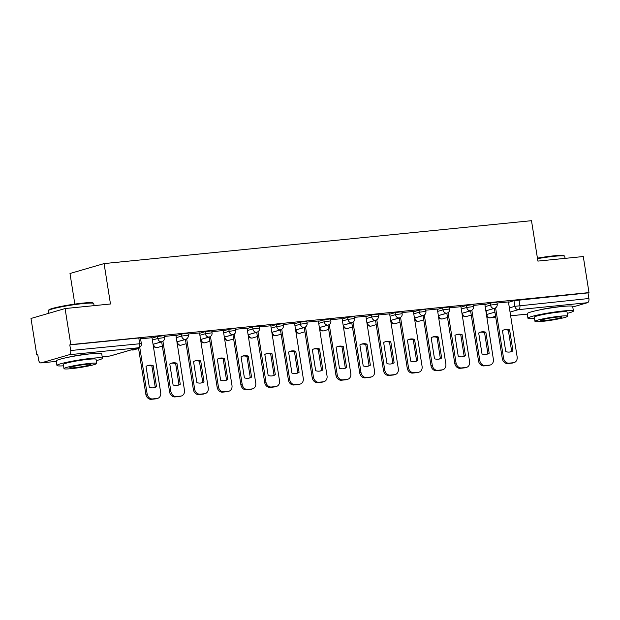 <?xml version="1.0" encoding="UTF-8"?>
<svg xmlns="http://www.w3.org/2000/svg" width="620" height="620" viewBox="0 0 620 620"><rect width="100%" height="100%" fill="white"/><g stroke="black" fill="none" stroke-linecap="round" stroke-linejoin="round"><path stroke-width="0.93" d="M164.215 335.591L157.534 336.474L157.852 338.466L164.533 337.582L164.215 335.591M187.984 333.204L181.296 334.087L181.614 336.079L188.294 335.203L187.984 333.204M211.746 330.824L205.057 331.7L205.375 333.7L212.056 332.816L211.746 330.824M235.507 328.437L228.819 329.321L229.137 331.312L235.817 330.429L235.507 328.437M259.269 326.05L252.58 326.934L252.898 328.925L259.586 328.042L259.269 326.05M283.03 323.663L276.349 324.547L276.66 326.538L283.348 325.663L283.03 323.663M306.792 321.284L300.111 322.168L300.421 324.159L307.109 323.276L306.792 321.284M330.553 318.897L323.873 319.781L324.19 321.772L330.871 320.889L330.553 318.897M354.315 316.51L347.634 317.394L347.952 319.385L354.632 318.51L354.315 316.51M378.076 314.131L371.396 315.007L371.713 317.006L378.394 316.123L378.076 314.131M401.845 311.744L395.157 312.627L395.475 314.619L402.155 313.736L401.845 311.744M425.607 309.357L418.918 310.24L419.236 312.232L425.917 311.349L425.607 309.357M449.368 306.97L442.68 307.853L442.998 309.845L449.686 308.969L449.368 306.97M473.13 304.591L466.442 305.474L466.759 307.466L473.447 306.582L473.13 304.591M496.891 302.204L490.211 303.087L490.521 305.079L497.209 304.195L496.891 302.204M560.24 306.691A14.361 1.225 171 0 0 557.558 306.916A14.361 1.225 171 0 0 539.129 310.039M89.257 353.958A14.361 1.225 171 0 0 86.583 354.183A14.361 1.225 171 0 0 68.146 357.306M65.085 308.551L110.476 303.994L104.083 263.585L531.495 220.689L537.896 261.097L583.288 256.541L589 292.601L70.796 344.612L65.085 308.551L31 318.463L36.712 354.524L37.735 354.415M74.834 304.094L69.99 273.498L104.083 263.585M36.712 354.524L37.704 354.229L38.595 359.848A3.681 2.046 -95.7 0 0 40.951 362.933A3.681 2.046 -95.7 0 0 41.153 362.894L69.277 354.718A3.681 2.046 -95.7 0 0 70.695 350.517L141.345 343.596L140.453 337.978L138.803 337.978L139.694 343.589A3.681 2.046 -95.7 0 1 138.283 347.797L69.277 354.718M70.796 344.612L69.804 344.898L70.695 350.517M508.493 302.297L513.972 300.7L514.864 306.319L588.899 298.507A3.681 2.046 84.3 0 1 587.481 302.707L572.764 306.993M588.899 298.507L588.008 292.888L589 292.601M471.836 310.233L479.81 360.569A5.526 4.565 73.8 0 0 485.243 365.544L489.661 365.103A5.526 4.565 73.8 0 0 490.343 364.971A5.526 4.565 73.8 0 0 493.365 359.205L484.848 304.265L473.262 305.428M460.916 306.699L449.5 307.815M424.312 314.999L432.287 365.335A5.526 4.565 73.8 0 0 437.72 370.31L442.137 369.869A5.526 4.565 73.8 0 0 442.82 369.737A5.526 4.565 73.8 0 0 445.842 363.979L437.325 309.039L425.739 310.202M413.385 311.472L401.977 312.581M389.624 313.86L378.216 314.968M365.862 316.239L354.454 317.355M342.101 318.626L330.685 319.742M318.339 321.013L306.923 322.121M294.578 323.392L283.162 324.508M270.816 325.779L259.4 326.895M247.054 328.166L235.639 329.274M223.293 330.553L211.877 331.661M199.524 332.932L188.116 334.048M162.928 341.233L170.903 391.569A5.526 4.565 73.8 0 0 176.336 396.544L180.745 396.103A5.526 4.565 73.8 0 0 181.428 395.971A5.526 4.565 73.8 0 0 184.458 390.213L175.941 335.273L164.354 336.435M152.001 337.706L140.585 338.815M152.063 338.063L157.534 336.474M175.824 335.683L181.296 334.087M199.586 333.297L205.057 331.7M223.347 330.91L228.819 329.321M247.109 328.522L252.58 326.934M270.87 326.143L276.349 324.547M294.632 323.756L300.111 322.168M318.393 321.369L323.873 319.781M342.155 318.99L347.634 317.394M365.924 316.603L371.396 315.007M389.685 314.216L395.157 312.627M413.447 311.829L418.918 310.24M437.209 309.45L442.68 307.853M460.97 307.063L466.442 305.474M484.732 304.676L490.211 303.087M508.439 301.932L497.023 303.048M69.804 344.898L138.803 337.978M588.008 292.888L513.972 300.7M503.851 329.91A11.509 9.517 -106.2 0 1 508.322 330.266L511.647 351.253A11.509 9.517 -106.2 0 1 510.26 351.951M495.605 307.846L503.572 358.182A5.526 4.565 73.8 0 0 509.005 363.157L513.422 362.716A5.526 4.565 73.8 0 0 514.104 362.584L512.81 362.964A5.526 4.565 -106.2 0 1 512.128 363.095L507.71 363.537A5.526 4.565 -106.2 0 1 502.285 358.562L494.334 308.388M512.942 350.874L509.617 329.887A11.509 9.517 -106.2 0 0 504.486 329.693A11.509 9.517 -106.2 0 0 502.456 330.607L505.781 351.594A11.509 9.517 -106.2 0 0 510.911 351.788A11.509 9.517 -106.2 0 0 512.942 350.874L511.647 351.253M514.104 362.584A5.526 4.565 73.8 0 0 517.134 356.826L508.431 301.901M509.617 329.887L508.322 330.266M480.082 332.289A11.509 9.517 -106.2 0 1 484.561 332.646L487.886 353.632A11.509 9.517 -106.2 0 1 486.499 354.338M490.343 364.971L489.048 365.343A5.526 4.565 -106.2 0 1 488.366 365.474L483.949 365.916A5.526 4.565 -106.2 0 1 478.524 360.941L470.572 310.767M489.18 353.26L485.855 332.274A11.509 9.517 -106.2 0 0 480.725 332.072A11.509 9.517 -106.2 0 0 478.694 332.994L482.019 353.981A11.509 9.517 -106.2 0 0 487.15 354.175A11.509 9.517 -106.2 0 0 489.18 353.26L487.886 353.632M485.855 332.274L484.561 332.646M456.32 334.676A11.509 9.517 -106.2 0 1 460.8 335.033L464.124 356.019A11.509 9.517 -106.2 0 1 462.729 356.725M448.074 312.612L456.049 362.948A5.526 4.565 73.8 0 0 461.482 367.931L465.899 367.49A5.526 4.565 73.8 0 0 466.581 367.358L465.287 367.73A5.526 4.565 -106.2 0 1 464.605 367.862L460.187 368.303A5.526 4.565 -106.2 0 1 454.755 363.328L446.811 313.154M465.418 355.647L462.094 334.661A11.509 9.517 -106.2 0 0 456.963 334.459A11.509 9.517 -106.2 0 0 454.933 335.374L458.257 356.361A11.509 9.517 -106.2 0 0 463.388 356.562A11.509 9.517 -106.2 0 0 465.418 355.647L464.124 356.019M466.581 367.358A5.526 4.565 73.8 0 0 469.604 361.592L460.908 306.668M462.094 334.661L460.8 335.033M537.432 258.153A22.46 1.907 -9 0 1 554.04 255.812A22.46 1.907 -9 0 1 563.999 255.68L564.626 256.13A23.018 1.953 171 0 0 554.427 256.269A23.018 1.953 171 0 0 537.509 258.649M567.254 313.356A23.018 1.953 171 0 0 573.407 311.007A23.018 1.953 171 0 0 563.092 310.992A23.018 1.953 171 0 0 539.71 314.596A23.018 1.953 171 0 0 527.938 318.207A23.018 1.953 171 0 0 534.518 318.541M573.407 311.007L572.686 306.474A23.018 1.953 171 0 0 562.379 306.466A23.018 1.953 171 0 0 538.989 310.062A23.018 1.953 171 0 0 527.225 313.673L527.938 318.207M534.967 321.362L534.3 317.2A16.57 1.411 -9 0 1 542.779 314.596A16.57 1.411 -9 0 1 559.612 312.007A16.57 1.411 -9 0 1 567.037 312.015L567.695 316.177A16.57 1.411 171 0 0 560.279 316.169A16.57 1.411 171 0 0 543.438 318.765A16.57 1.411 171 0 0 534.967 321.362A16.57 1.411 171 0 0 542.384 321.377A16.57 1.411 171 0 0 559.225 318.781A16.57 1.411 171 0 0 567.695 316.177M545.569 320.447A10.679 0.907 171 0 0 556.419 318.781A10.679 0.907 171 0 0 561.883 317.099A10.679 0.907 171 0 0 557.093 317.099A10.679 0.907 171 0 0 546.243 318.765A10.679 0.907 171 0 0 540.787 320.447A10.679 0.907 171 0 0 545.569 320.447M565.068 258.37L564.735 256.285A23.018 1.953 171 0 0 564.626 256.13M48.345 310.574L48.802 309.946A22.46 1.907 -9 0 1 83.057 303.079A22.46 1.907 -9 0 1 93.016 302.947L93.643 303.397A23.018 1.953 171 0 0 83.444 303.537A23.018 1.953 171 0 0 48.345 310.574A23.018 1.953 171 0 0 48.29 310.752L48.693 313.317M96.27 360.623A23.018 1.953 171 0 0 102.424 358.275A23.018 1.953 171 0 0 92.109 358.259A23.018 1.953 171 0 0 68.727 361.863A23.018 1.953 171 0 0 56.955 365.474A23.018 1.953 171 0 0 63.535 365.808M102.424 358.275L101.703 353.741A23.018 1.953 171 0 0 91.396 353.733A23.018 1.953 171 0 0 68.014 357.329A23.018 1.953 171 0 0 56.242 360.941L56.955 365.474M63.984 368.637L63.325 364.467A16.57 1.411 -9 0 1 71.796 361.863A16.57 1.411 -9 0 1 88.637 359.274A16.57 1.411 -9 0 1 96.053 359.282L96.72 363.452A16.57 1.411 171 0 0 89.296 363.444A16.57 1.411 171 0 0 72.455 366.033A16.57 1.411 171 0 0 63.984 368.637A16.57 1.411 171 0 0 71.409 368.644A16.57 1.411 171 0 0 88.242 366.048A16.57 1.411 171 0 0 96.72 363.452M74.586 367.714A10.679 0.907 171 0 0 85.436 366.048A10.679 0.907 171 0 0 90.9 364.374A10.679 0.907 171 0 0 86.11 364.366A10.679 0.907 171 0 0 75.26 366.033A10.679 0.907 171 0 0 69.804 367.714A10.679 0.907 171 0 0 74.586 367.714M94.085 305.644L93.752 303.552A23.018 1.953 171 0 0 93.643 303.397M432.558 337.063A11.509 9.517 -106.2 0 1 437.038 337.42L440.363 358.406A11.509 9.517 -106.2 0 1 438.968 359.104M442.82 369.737L441.525 370.117A5.526 4.565 -106.2 0 1 440.843 370.249L436.426 370.69A5.526 4.565 -106.2 0 1 430.993 365.715L423.049 315.541M441.649 358.027L438.332 337.04A11.509 9.517 -106.2 0 0 433.202 336.846A11.509 9.517 -106.2 0 0 431.171 337.76L434.496 358.748A11.509 9.517 -106.2 0 0 439.627 358.949A11.509 9.517 -106.2 0 0 441.649 358.027L440.363 358.406M438.332 337.04L437.038 337.42M408.797 339.442A11.509 9.517 -106.2 0 1 413.276 339.806L416.601 360.794A11.509 9.517 -106.2 0 1 415.206 361.491M400.551 317.386L408.526 367.722A5.526 4.565 73.8 0 0 413.959 372.697L418.376 372.256A5.526 4.565 73.8 0 0 419.058 372.124L417.764 372.496A5.526 4.565 -106.2 0 1 417.082 372.628L412.664 373.077A5.526 4.565 -106.2 0 1 407.232 368.094L399.288 317.921M417.888 360.414L414.563 339.427A11.509 9.517 -106.2 0 0 409.433 339.233A11.509 9.517 -106.2 0 0 407.41 340.147L410.735 361.135A11.509 9.517 -106.2 0 0 415.865 361.328A11.509 9.517 -106.2 0 0 417.888 360.414L416.601 360.794M419.058 372.124A5.526 4.565 73.8 0 0 422.081 366.358L413.385 311.442M414.563 339.427L413.276 339.806M385.036 341.829A11.509 9.517 -106.2 0 1 389.515 342.186L392.84 363.173A11.509 9.517 -106.2 0 1 391.445 363.878M376.79 319.765L384.764 370.109A5.526 4.565 73.8 0 0 390.197 375.085L394.615 374.643A5.526 4.565 73.8 0 0 395.289 374.511L394.002 374.883A5.526 4.565 -106.2 0 1 393.32 375.015L388.903 375.457A5.526 4.565 -106.2 0 1 383.47 370.481L375.526 320.308M394.126 362.801L390.801 341.814A11.509 9.517 -106.2 0 0 385.671 341.612A11.509 9.517 -106.2 0 0 383.648 342.527L386.965 363.522A11.509 9.517 -106.2 0 0 392.096 363.715A11.509 9.517 -106.2 0 0 394.126 362.801L392.84 363.173M395.289 374.511A5.526 4.565 73.8 0 0 398.319 368.745L389.624 313.821M390.801 341.814L389.515 342.186M361.274 344.216A11.509 9.517 -106.2 0 1 365.746 344.573L369.071 365.56A11.509 9.517 -106.2 0 1 367.683 366.257M353.028 322.152L361.003 372.488A5.526 4.565 73.8 0 0 366.428 377.471L370.845 377.022A5.526 4.565 73.8 0 0 371.527 376.89L370.241 377.27A5.526 4.565 -106.2 0 1 369.559 377.402L365.141 377.844A5.526 4.565 -106.2 0 1 359.709 372.868L351.765 322.695M370.365 365.188L367.04 344.193A11.509 9.517 -106.2 0 0 361.91 343.999A11.509 9.517 -106.2 0 0 359.879 344.914L363.204 365.901A11.509 9.517 -106.2 0 0 368.334 366.102A11.509 9.517 -106.2 0 0 370.365 365.188L369.071 365.56M371.527 376.89A5.526 4.565 73.8 0 0 374.558 371.132L365.862 316.208M367.04 344.193L365.746 344.573M337.512 346.603A11.509 9.517 -106.2 0 1 341.984 346.96L345.309 367.947A11.509 9.517 -106.2 0 1 343.922 368.644M329.267 324.539L337.241 374.875A5.526 4.565 73.8 0 0 342.666 379.851L347.084 379.409A5.526 4.565 73.8 0 0 347.766 379.277L346.471 379.657A5.526 4.565 -106.2 0 1 345.797 379.789L341.38 380.231A5.526 4.565 -106.2 0 1 335.947 375.255L328.003 325.082M346.603 367.567L343.279 346.58A11.509 9.517 -106.2 0 0 338.148 346.386A11.509 9.517 -106.2 0 0 336.118 347.301L339.442 368.288A11.509 9.517 -106.2 0 0 344.573 368.481A11.509 9.517 -106.2 0 0 346.603 367.567L345.309 367.947M347.766 379.277A5.526 4.565 73.8 0 0 350.796 373.519L342.093 318.595M343.279 346.58L341.984 346.96M313.751 348.983A11.509 9.517 -106.2 0 1 318.223 349.339L321.548 370.326A11.509 9.517 -106.2 0 1 320.16 371.031M305.505 326.926L313.472 377.262A5.526 4.565 73.8 0 0 318.905 382.238L323.322 381.796A5.526 4.565 73.8 0 0 324.004 381.664L322.71 382.036A5.526 4.565 -106.2 0 1 322.028 382.168L317.611 382.618A5.526 4.565 -106.2 0 1 312.185 377.634L304.234 327.461M322.842 369.954L319.517 348.967A11.509 9.517 -106.2 0 0 314.387 348.773A11.509 9.517 -106.2 0 0 312.356 349.688L315.681 370.675A11.509 9.517 -106.2 0 0 320.811 370.869A11.509 9.517 -106.2 0 0 322.842 369.954L321.548 370.326M324.004 381.664A5.526 4.565 73.8 0 0 327.035 375.898L318.331 320.982M319.517 348.967L318.223 349.339M289.99 351.37A11.509 9.517 -106.2 0 1 294.461 351.726L297.786 372.713A11.509 9.517 -106.2 0 1 296.399 373.418M281.744 329.305L289.711 379.649A5.526 4.565 73.8 0 0 295.143 384.625L299.561 384.183A5.526 4.565 73.8 0 0 300.243 384.051L298.949 384.423A5.526 4.565 -106.2 0 1 298.267 384.555L293.849 384.997A5.526 4.565 -106.2 0 1 288.424 380.021L280.472 329.848M299.08 372.341L295.755 351.354A11.509 9.517 -106.2 0 0 290.625 351.153A11.509 9.517 -106.2 0 0 288.594 352.067L291.919 373.054A11.509 9.517 -106.2 0 0 297.05 373.256A11.509 9.517 -106.2 0 0 299.08 372.341L297.786 372.713M300.243 384.051A5.526 4.565 73.8 0 0 303.273 378.285L294.57 323.361M295.755 351.354L294.461 351.726M266.22 353.757A11.509 9.517 -106.2 0 1 270.7 354.113L274.024 375.1A11.509 9.517 -106.2 0 1 272.637 375.798M257.974 331.692L265.949 382.029A5.526 4.565 73.8 0 0 271.382 387.004L275.799 386.562A5.526 4.565 73.8 0 0 276.481 386.43L275.187 386.81A5.526 4.565 -106.2 0 1 274.505 386.942L270.088 387.384A5.526 4.565 -106.2 0 1 264.663 382.408L256.711 332.235M275.319 374.72L271.994 353.733A11.509 9.517 -106.2 0 0 266.863 353.54A11.509 9.517 -106.2 0 0 264.833 354.454L268.158 375.441A11.509 9.517 -106.2 0 0 273.288 375.642A11.509 9.517 -106.2 0 0 275.319 374.72L274.024 375.1M276.481 386.43A5.526 4.565 73.8 0 0 279.504 380.672L270.808 325.748M271.994 353.733L270.7 354.113M242.459 356.136A11.509 9.517 -106.2 0 1 246.938 356.5L250.263 377.487A11.509 9.517 -106.2 0 1 248.868 378.185M234.213 334.079L242.188 384.416A5.526 4.565 73.8 0 0 247.62 389.391L252.038 388.949A5.526 4.565 73.8 0 0 252.72 388.817L251.426 389.19A5.526 4.565 -106.2 0 1 250.744 389.321L246.326 389.771A5.526 4.565 -106.2 0 1 240.893 384.788L232.95 334.622M251.557 377.107L248.233 356.12A11.509 9.517 -106.2 0 0 243.102 355.926A11.509 9.517 -106.2 0 0 241.072 356.841L244.396 377.828A11.509 9.517 -106.2 0 0 249.527 378.022A11.509 9.517 -106.2 0 0 251.557 377.107L250.263 377.487M252.72 388.817A5.526 4.565 73.8 0 0 255.742 383.051L247.047 328.135M248.233 356.12L246.938 356.5M218.697 358.523A11.509 9.517 -106.2 0 1 223.177 358.879L226.501 379.866A11.509 9.517 -106.2 0 1 225.106 380.572M210.451 336.459L218.426 386.803A5.526 4.565 73.8 0 0 223.859 391.778L228.276 391.336A5.526 4.565 73.8 0 0 228.958 391.204L227.664 391.577A5.526 4.565 -106.2 0 1 226.982 391.708L222.565 392.15A5.526 4.565 -106.2 0 1 217.132 387.175L209.188 337.001M227.788 379.494L224.471 358.507A11.509 9.517 -106.2 0 0 219.34 358.306A11.509 9.517 -106.2 0 0 217.31 359.228L220.635 380.215A11.509 9.517 -106.2 0 0 225.765 380.409A11.509 9.517 -106.2 0 0 227.788 379.494L226.501 379.866M228.958 391.204A5.526 4.565 73.8 0 0 231.981 385.438L223.285 330.514M224.471 358.507L223.177 358.879M194.936 360.91A11.509 9.517 -106.2 0 1 199.415 361.266L202.74 382.253A11.509 9.517 -106.2 0 1 201.345 382.951M186.69 338.846L194.665 389.182A5.526 4.565 73.8 0 0 200.097 394.165L204.515 393.716A5.526 4.565 73.8 0 0 205.197 393.584L203.903 393.964A5.526 4.565 -106.2 0 1 203.221 394.095L198.803 394.537A5.526 4.565 -106.2 0 1 193.37 389.562L185.427 339.388M204.026 381.881L200.702 360.894A11.509 9.517 -106.2 0 0 195.571 360.693A11.509 9.517 -106.2 0 0 193.549 361.607L196.873 382.594A11.509 9.517 -106.2 0 0 202.004 382.796A11.509 9.517 -106.2 0 0 204.026 381.881L202.74 382.253M205.197 393.584A5.526 4.565 73.8 0 0 208.219 387.826L199.524 332.901M200.702 360.894L199.415 361.266M171.174 363.297A11.509 9.517 -106.2 0 1 175.654 363.653L178.978 384.64A11.509 9.517 -106.2 0 1 177.583 385.338M181.428 395.971L180.141 396.351A5.526 4.565 -106.2 0 1 179.459 396.482L175.042 396.924A5.526 4.565 -106.2 0 1 169.609 391.949L161.665 341.775M180.265 384.26L176.94 363.274A11.509 9.517 -106.2 0 0 171.81 363.08A11.509 9.517 -106.2 0 0 169.787 363.994L173.104 384.981A11.509 9.517 -106.2 0 0 178.234 385.175A11.509 9.517 -106.2 0 0 180.265 384.26L178.978 384.64M176.94 363.274L175.654 363.653M147.413 365.676A11.509 9.517 -106.2 0 1 151.885 366.033L155.209 387.027A11.509 9.517 -106.2 0 1 153.822 387.725M139.74 347.239L147.142 393.956A5.526 4.565 73.8 0 0 152.567 398.931L156.984 398.489A5.526 4.565 73.8 0 0 157.666 398.358L156.38 398.73A5.526 4.565 -106.2 0 1 155.698 398.861L151.28 399.311A5.526 4.565 -106.2 0 1 145.847 394.328L138.477 347.781M156.504 386.647L153.179 365.661A11.509 9.517 -106.2 0 0 148.048 365.467A11.509 9.517 -106.2 0 0 146.018 366.381L149.343 387.368A11.509 9.517 -106.2 0 0 154.473 387.562A11.509 9.517 -106.2 0 0 156.504 386.647L155.209 387.027M157.666 398.358A5.526 4.565 73.8 0 0 160.696 392.592L151.993 337.675M153.179 365.661L151.885 366.033M109.74 356.012A3.681 2.046 84.3 0 0 109.949 356.012A3.681 3.681 0 0 0 110.616 355.88A3.681 3.046 73.8 0 1 110.158 355.973A3.681 2.046 84.3 0 1 109.949 356.012L102.184 356.787L110.158 355.973L138.283 347.797A3.681 3.046 73.8 0 0 138.733 347.704A3.681 3.681 0 0 0 141.345 343.596M41.153 362.894L56.312 361.375L40.951 362.933M486.142 310.767L486.739 314.495L494.923 312.116M509.384 307.908L514.864 306.319A3.681 3.046 -106.2 0 0 518.483 309.636L510.043 312.085M495.589 316.293L490.358 317.812L495.744 317.269L490.149 317.851A3.681 2.046 84.3 0 0 490.358 317.812A3.681 3.046 -106.2 0 1 486.739 314.495L486.312 314.642M510.632 315.781L527.287 314.108M587.481 302.707L518.483 309.636A3.681 2.046 -95.7 0 0 519.893 305.435L519.002 299.817M152.373 340.054L157.852 338.466A3.681 3.046 73.8 0 0 161.471 341.783A3.681 3.046 -106.2 0 0 161.929 341.697A3.681 3.681 0 0 0 164.533 337.582M153.473 344.154L161.68 341.876M176.134 337.675L181.614 336.079A3.681 3.046 73.8 0 0 185.233 339.396A3.681 3.046 -106.2 0 0 185.69 339.31A3.681 3.681 0 0 0 188.294 335.203M177.235 341.767L185.442 339.489M199.896 335.288L205.375 333.7A3.681 3.046 73.8 0 0 208.994 337.017A3.681 3.046 -106.2 0 0 209.452 336.923A3.681 3.681 0 0 0 212.056 332.816M200.996 339.388L209.203 337.11M223.665 332.901L229.137 331.312A3.681 3.046 73.8 0 0 232.756 334.63A3.681 3.046 -106.2 0 0 233.213 334.544A3.681 3.681 0 0 0 235.817 330.429M224.758 337.001L232.965 334.722M247.427 330.522L252.898 328.925A3.681 3.046 73.8 0 0 256.517 332.243A3.681 3.046 -106.2 0 0 256.974 332.157A3.681 3.681 0 0 0 259.586 328.042M248.519 334.614L256.726 332.336M271.188 328.135L276.66 326.538A3.681 3.046 73.8 0 0 280.279 329.863A3.681 3.046 -106.2 0 0 280.736 329.77A3.681 3.681 0 0 0 283.348 325.663M272.281 332.227L280.488 329.956M294.95 325.748L300.421 324.159A3.681 3.046 73.8 0 0 304.048 327.476A3.681 3.046 -106.2 0 0 304.498 327.391A3.681 3.681 0 0 0 307.109 323.276M296.05 329.848L304.257 327.569M318.711 323.361L324.19 321.772A3.681 3.046 73.8 0 0 327.81 325.089A3.681 3.046 -106.2 0 0 328.259 325.004A3.681 3.681 0 0 0 330.871 320.889M319.812 327.461L328.019 325.182M342.472 320.982L347.952 319.385A3.681 3.046 73.8 0 0 351.571 322.702A3.681 3.046 -106.2 0 0 352.021 322.617A3.681 3.681 0 0 0 354.632 318.51M343.573 325.074L351.78 322.795M366.234 318.595L371.713 317.006A3.681 3.046 73.8 0 0 375.333 320.323A3.681 3.046 -106.2 0 0 375.79 320.23A3.681 3.681 0 0 0 378.394 316.123M367.335 322.695L375.542 320.416M389.996 316.208L395.475 314.619A3.681 3.046 73.8 0 0 399.094 317.936A3.681 3.046 -106.2 0 0 399.551 317.851A3.681 3.681 0 0 0 402.155 313.736M391.096 320.308L399.303 318.029M413.765 313.829L419.236 312.232A3.681 3.046 73.8 0 0 422.856 315.549A3.681 3.046 -106.2 0 0 423.313 315.464A3.681 3.681 0 0 0 425.917 311.349M414.857 317.921L423.065 315.642M437.526 311.442L442.998 309.845A3.681 3.046 73.8 0 0 446.617 313.17A3.681 3.046 -106.2 0 0 447.074 313.077A3.681 3.681 0 0 0 449.686 308.969M438.619 315.534L446.826 313.263M461.288 309.054L466.759 307.466A3.681 3.046 73.8 0 0 470.379 310.783A3.681 3.046 -106.2 0 0 470.836 310.697A3.681 3.681 0 0 0 473.447 306.582M462.381 313.154L470.588 310.876M485.049 306.668L490.521 305.079A3.681 3.046 73.8 0 0 494.14 308.396A3.681 3.046 -106.2 0 0 494.597 308.31A3.681 3.681 0 0 0 497.209 304.195M461.978 313.402L462.396 313.255A3.681 3.046 73.8 0 0 466.023 316.572A3.681 3.046 73.8 0 0 466.472 316.487A3.681 3.681 0 0 1 462.171 314.627M438.208 315.789L438.635 315.642A3.681 3.046 73.8 0 0 442.254 318.959A3.681 3.046 73.8 0 0 442.711 318.874A3.681 3.681 0 0 1 438.41 317.014M414.447 318.169L414.873 318.029A3.681 3.046 73.8 0 0 418.492 321.346A3.681 3.046 73.8 0 0 418.95 321.253A3.681 3.681 0 0 1 414.64 319.401M390.685 320.555L391.112 320.408A3.681 3.046 73.8 0 0 394.731 323.725A3.681 3.046 73.8 0 0 395.188 323.64A3.681 3.681 0 0 1 390.879 321.78M366.924 322.942L367.35 322.795A3.681 3.046 73.8 0 0 370.969 326.112A3.681 3.046 73.8 0 0 371.426 326.027A3.681 3.681 0 0 1 367.118 324.167M343.162 325.329L343.589 325.182A3.681 3.046 73.8 0 0 347.208 328.499A3.681 3.046 73.8 0 0 347.665 328.414A3.681 3.681 0 0 1 343.356 326.554M319.401 327.709L319.827 327.562A3.681 3.046 73.8 0 0 323.446 330.886A3.681 3.046 73.8 0 0 323.904 330.793A3.681 3.681 0 0 1 319.594 328.941M295.639 330.096L296.065 329.949A3.681 3.046 73.8 0 0 299.685 333.265A3.681 3.046 73.8 0 0 300.134 333.18A3.681 3.681 0 0 1 295.833 331.32M271.878 332.483L272.304 332.336A3.681 3.046 73.8 0 0 275.923 335.653A3.681 3.046 73.8 0 0 276.373 335.567A3.681 3.681 0 0 1 272.072 333.707M248.116 334.862L248.535 334.722A3.681 3.046 73.8 0 0 252.162 338.04A3.681 3.046 73.8 0 0 252.611 337.947A3.681 3.681 0 0 1 248.31 336.094M224.347 337.249L224.773 337.102A3.681 3.046 73.8 0 0 228.392 340.426A3.681 3.046 73.8 0 0 228.85 340.334A3.681 3.681 0 0 1 224.549 338.481M200.585 339.636L201.012 339.489A3.681 3.046 73.8 0 0 204.631 342.806A3.681 3.046 73.8 0 0 205.088 342.721A3.681 3.681 0 0 1 200.779 340.861M176.824 342.023L177.25 341.876A3.681 3.046 73.8 0 0 180.869 345.193A3.681 3.046 73.8 0 0 181.327 345.108A3.681 3.681 0 0 1 177.018 343.248M153.062 344.402L153.489 344.263A3.681 3.046 73.8 0 0 157.108 347.58A3.681 3.046 73.8 0 0 157.565 347.487A3.681 3.681 0 0 1 153.256 345.635M131.882 349.696A3.681 3.046 73.8 0 0 133.346 349.959A3.681 3.046 73.8 0 0 133.804 349.874A3.681 3.681 0 0 1 131.525 349.804M503.572 358.182L502.285 358.562M509.005 363.157L507.71 363.537M513.422 362.716L512.128 363.095M479.81 360.569L478.524 360.941M485.243 365.544L483.949 365.916M489.661 365.103L488.366 365.474M456.049 362.948L454.755 363.328M461.482 367.931L460.187 368.303M465.899 367.49L464.605 367.862M432.287 365.335L430.993 365.715M437.72 370.31L436.426 370.69M442.137 369.869L440.843 370.249M408.526 367.722L407.232 368.094M413.959 372.697L412.664 373.077M418.376 372.256L417.082 372.628M384.764 370.109L383.47 370.481M390.197 375.085L388.903 375.457M394.615 374.643L393.32 375.015M361.003 372.488L359.709 372.868M366.428 377.471L365.141 377.844M370.845 377.022L369.559 377.402M337.241 374.875L335.947 375.255M342.666 379.851L341.38 380.231M347.084 379.409L345.797 379.789M313.472 377.262L312.185 377.634M318.905 382.238L317.611 382.618M323.322 381.796L322.028 382.168M289.711 379.649L288.424 380.021M295.143 384.625L293.849 384.997M299.561 384.183L298.267 384.555M265.949 382.029L264.663 382.408M271.382 387.004L270.088 387.384M275.799 386.562L274.505 386.942M242.188 384.416L240.893 384.788M247.62 389.391L246.326 389.771M252.038 388.949L250.744 389.321M218.426 386.803L217.132 387.175M223.859 391.778L222.565 392.15M228.276 391.336L226.982 391.708M194.665 389.182L193.37 389.562M200.097 394.165L198.803 394.537M204.515 393.716L203.221 394.095M170.903 391.569L169.609 391.949M176.336 396.544L175.042 396.924M180.745 396.103L179.459 396.482M147.142 393.956L145.847 394.328M152.567 398.931L151.28 399.311M156.984 398.489L155.698 398.861M494.597 308.31L485.716 310.891M471.262 315.092L466.472 316.487M470.836 310.697L461.954 313.278M447.493 317.479L442.711 318.874M447.074 313.077L438.193 315.658M423.731 319.866L418.95 321.253M423.313 315.464L414.431 318.045M399.97 322.253L395.188 323.64M399.551 317.851L390.67 320.431M376.208 324.632L371.426 326.027M375.79 320.23L366.908 322.819M352.447 327.019L347.665 328.414M352.021 322.617L343.139 325.198M328.685 329.406L323.904 330.793M328.259 325.004L319.378 327.585M304.924 331.785L300.134 333.18M304.498 327.391L295.616 329.972M281.162 334.172L276.373 335.567M280.736 329.77L271.854 332.351M257.401 336.559L252.611 337.947M256.974 332.157L248.093 334.738M233.631 338.946L228.85 340.334M233.213 334.544L224.331 337.125M209.87 341.326L205.088 342.721M209.452 336.923L200.57 339.512M186.108 343.713L181.327 345.108M185.69 339.31L176.808 341.891M162.347 346.099L157.565 347.487M161.929 341.697L153.047 344.278M138.585 348.487L133.804 349.874M110.616 355.88L138.733 347.704M486.506 315.867A3.681 3.681 0 0 0 490.149 317.851M510.632 315.797L527.294 314.123"/></g></svg>
